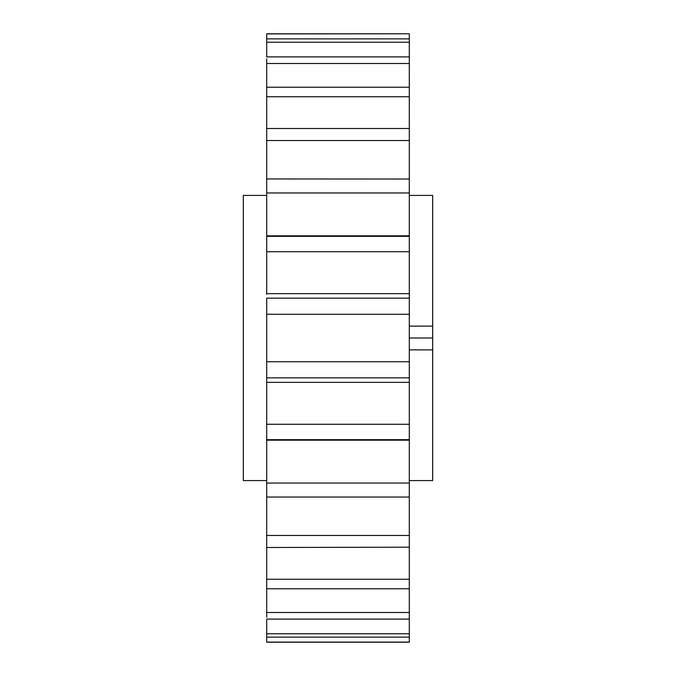 <?xml version="1.0" encoding="UTF-8"?>
<svg xmlns="http://www.w3.org/2000/svg" width="676" height="676" viewBox="0 0 676 676"><rect width="100%" height="100%" fill="white"/><g stroke="black" fill="none" stroke-linecap="round" stroke-linejoin="round"><path stroke-width="1.01" d="M266.707 58.795L266.699 236.33L409.301 236.33L409.301 195.406L432.682 195.406L432.682 326.119L409.301 326.119M266.699 235.823L409.301 235.823L409.301 293.654L409.301 251.725L266.699 251.725L266.699 294.39M266.699 195.406L243.318 195.406L243.318 480.594L266.699 480.594L266.699 439.67L266.707 496.978M409.301 424.274L266.699 424.274L266.699 382.346L266.699 439.67L409.301 439.67L409.301 440.177L409.301 377.833L266.699 377.833L266.699 382.346L409.301 382.346M266.699 361.736L409.301 361.736L409.301 298.167L266.699 298.167L266.699 377.833M266.699 236.33L266.699 251.725M266.699 56.902L409.301 56.902L409.301 33.91L409.301 38.87L266.699 38.87L266.707 56.902M266.699 33.91L409.301 33.8L266.699 33.8L266.707 38.87M409.301 642.09L266.699 642.09L266.699 637.13L266.699 642.2L409.301 642.2L409.301 637.13L266.699 637.13L266.699 633.767L409.301 633.767L409.293 619.098M266.707 588.771L266.707 617.205M266.707 619.098L266.699 633.767M266.707 547.492L266.707 588.154M266.707 497.054L266.707 547.18M409.301 314.264L266.699 314.264M409.301 298.167L409.301 293.654L266.699 293.654M409.301 235.823L409.301 192.964L266.699 192.964M409.293 178.946L409.301 140.54L266.699 140.54M266.699 178.946L409.293 179.022M266.699 128.508L409.301 128.508L409.301 96.744L266.699 96.744M266.699 87.229L409.301 87.229L409.301 63.493L266.699 63.493M409.293 67.228L409.301 42.233L266.699 42.233M409.301 68.47L409.301 96.744M409.301 114.726L409.301 140.54M409.293 617.205L409.301 619.098L266.699 619.098M409.293 588.154L409.301 588.771L266.699 588.771M266.699 612.507L409.301 612.507L409.293 588.771M409.301 547.18L266.699 547.492M266.699 579.256L409.301 579.256L409.293 547.492M266.699 535.46L409.301 535.46L409.301 497.054L266.699 497.054M266.699 483.036L409.301 483.036L409.301 440.177L266.699 440.177M409.301 377.833L409.301 361.736M409.301 497.054L409.301 483.036M409.301 547.492L409.301 535.46M409.301 588.771L409.301 579.256M409.301 619.098L409.301 612.507M409.301 637.13L409.301 633.767M409.301 192.964L409.301 178.946M409.301 349.881L432.682 349.881L432.682 480.594L409.301 480.594M432.682 349.881L432.682 326.119M409.301 338L432.682 338"/></g></svg>
